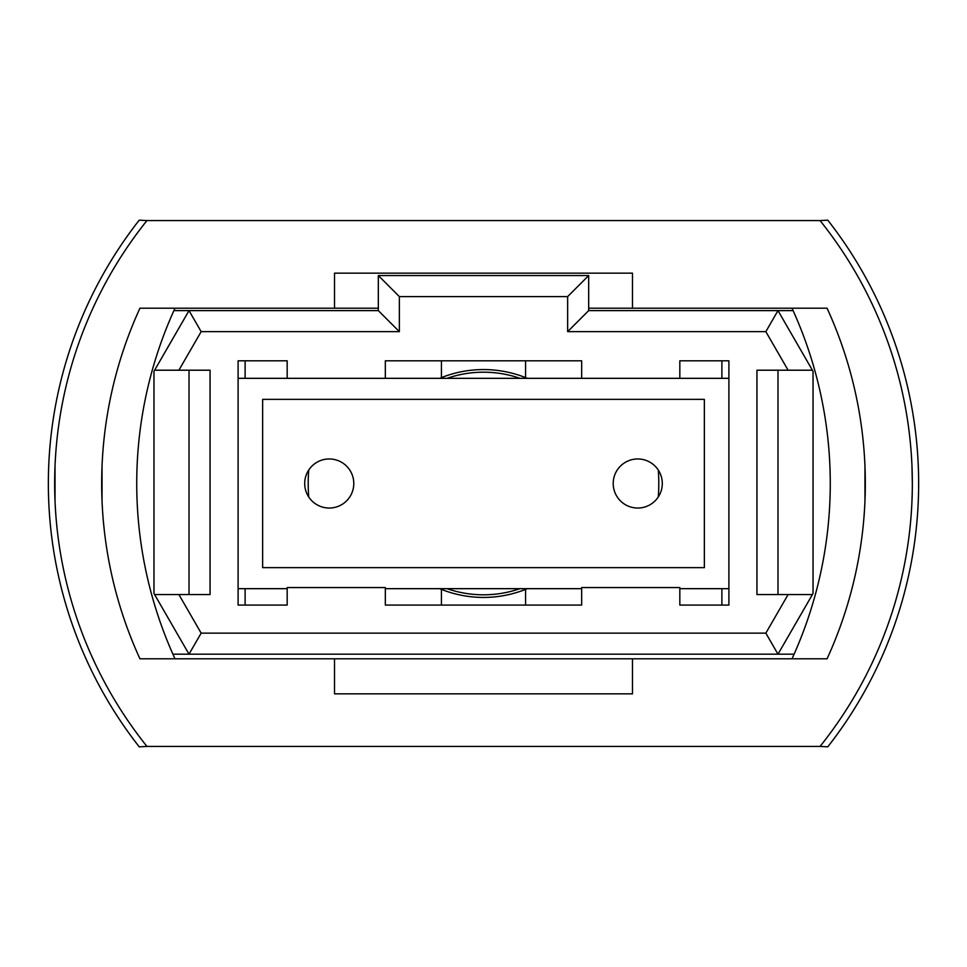 <?xml version="1.0" encoding="UTF-8"?>
<svg xmlns="http://www.w3.org/2000/svg" width="967" height="967" viewBox="0 0 967 967"><rect width="100%" height="100%" fill="white"/><g stroke="black" fill="none" stroke-linecap="round" stroke-linejoin="round"><path stroke-width="1.45" d="M329.251 458.962A24.538 24.538 0 0 0 304.702 483.5A24.538 24.538 0 0 0 329.251 508.038A24.538 24.538 0 0 0 353.789 483.5A24.538 24.538 0 0 0 329.251 458.962M637.749 458.962A24.538 24.538 0 0 0 613.211 483.5A24.538 24.538 0 0 0 637.749 508.038A24.538 24.538 0 0 0 662.298 483.5A24.538 24.538 0 0 0 637.749 458.962M728.9 378.327L238.1 378.327M238.1 588.673L287.175 588.673M385.337 588.673L581.663 588.673M679.825 588.673L728.9 588.673M704.363 567.641L704.363 399.359L262.637 399.359L262.637 567.641L704.363 567.641M153.958 593.448L153.958 371.328L189.012 310.612L378.327 310.612L378.327 275.559L588.673 275.559L588.673 310.612L777.988 310.612L813.042 371.328L813.042 593.448L777.988 654.176L189.012 654.176L153.958 593.448M812.389 370.204L788.105 370.204L765.84 331.645L567.641 331.645L567.641 296.591L399.359 296.591L399.359 331.645L201.16 331.645L178.895 370.204L210.057 370.204L210.057 594.572L178.895 594.572L201.16 633.143L765.84 633.143L788.105 594.572L812.389 594.572M788.105 370.204L756.943 370.204L756.943 594.572L788.105 594.572M679.825 378.327L679.825 360.8L728.9 360.8L728.9 605.088L679.825 605.088L679.825 587.561L581.663 587.561L581.663 605.088L385.337 605.088L385.337 587.561L287.175 587.561L287.175 605.088L238.1 605.088L238.1 360.8L287.175 360.8L245.11 360.8L245.11 378.327M287.175 378.327L287.175 360.8M385.337 378.327L385.337 360.8L581.663 360.8L525.565 360.8L525.565 377.613A113.937 113.937 0 0 1 527.317 378.327M581.663 378.327L581.663 360.8M172.912 654.176L189.012 654.176L201.16 633.143M765.84 633.143L777.988 654.176L794.088 654.176M793.097 310.612L777.988 310.612L765.84 331.645M201.16 331.645L189.012 310.612L173.903 310.612M777.988 370.204L777.988 594.572M178.895 370.204L154.611 370.204M189.012 594.572L189.012 370.204M154.611 594.572L178.895 594.572M567.641 331.645L588.673 310.612M567.641 296.591L588.673 275.559M399.359 296.591L378.327 275.559M399.359 331.645L378.327 310.612M527.317 588.673A113.937 113.937 0 0 1 439.683 588.673M439.683 378.327A113.937 113.937 0 0 1 525.565 377.613M238.1 360.8L245.11 360.8M441.435 377.613L441.435 360.8L385.337 360.8M441.435 589.387L441.435 605.088M721.89 605.088L721.89 588.673M721.89 378.327L721.89 360.8L679.825 360.8M658.273 496.965A175.293 175.293 0 0 0 658.273 470.035M721.89 360.8L728.9 360.8M245.11 588.673L245.11 605.088M308.727 470.035A175.293 175.293 0 0 0 308.727 496.965M525.565 605.088L525.565 589.387M864.957 501.027L864.957 465.973L865.199 493.351M54.66 483.5L55.022 465.973L55.022 501.027M102.043 501.027L102.043 465.973L102.043 501.027M820.052 220.573L827.776 220.162A427.003 427.003 0 0 1 827.776 746.838L820.052 746.427A420.693 420.693 0 0 0 820.052 220.573L146.948 220.573A420.693 420.693 0 0 0 146.948 746.427L820.052 746.427M125.915 238.1A427.003 427.003 0 0 0 125.915 728.9M146.948 746.427L139.224 746.838A427.003 427.003 0 0 1 139.224 220.162L146.948 220.573M912.34 483.488L911.978 465.973M632.491 658.793L827.063 658.793A420.693 420.693 0 0 0 827.063 308.207L632.491 308.207L632.491 273.153L334.509 273.153L334.509 308.207L139.937 308.207A420.693 420.693 0 0 0 139.937 658.793L334.509 658.793L334.509 693.847L632.491 693.847L632.491 658.793L334.509 658.793M334.509 308.207L378.327 308.207M588.673 308.207L632.491 308.207M792.009 658.793A420.693 420.693 0 0 0 792.009 308.207M174.991 658.793A420.693 420.693 0 0 1 174.991 308.207M519.944 588.673A111.302 111.302 0 0 1 447.056 588.673M447.056 378.327A111.302 111.302 0 0 1 519.944 378.327"/></g></svg>
